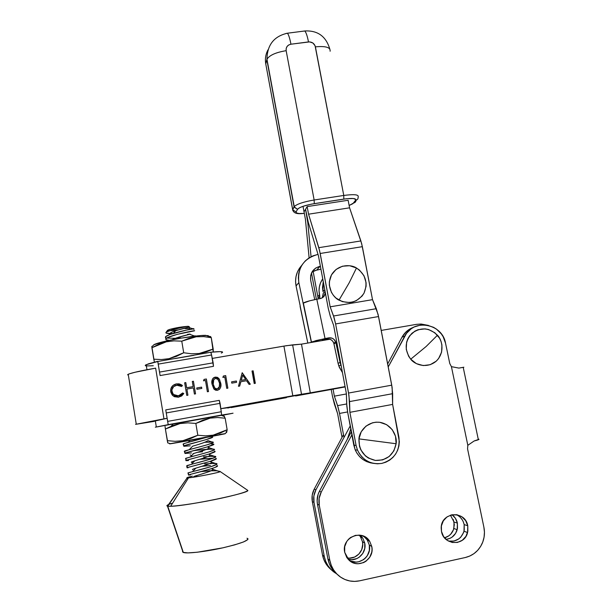<?xml version="1.0" encoding="UTF-8"?>
<svg xmlns="http://www.w3.org/2000/svg" width="612" height="612" viewBox="0 0 612 612"><rect width="100%" height="100%" fill="white"/><g stroke="black" fill="none" stroke-linecap="round" stroke-linejoin="round"><path stroke-width="0.92" d="M357.485 450.111L356.077 445.406L353.812 445.222L355.205 449.866L357.485 450.111C362.618 460.323 370.704 464.76 381.75 463.422C394.488 459.551 400.21 450.83 398.917 437.251L392.621 404.41L392.131 387.457L378.078 314.331L372.517 299.658L361.669 243.622L349.582 207.82L348.136 200.269L307.132 206.596L308.555 214.192L319.533 250.4L330.159 306.826L334.106 317.666L335.613 323.932L348.947 395.352L349.888 412.327L356.077 445.406L349.888 412.327L392.621 404.41L349.888 412.327L349.567 401.587L392.652 393.677L391.741 385.17L348.549 393.049L335.613 323.932L378.553 316.549L376.326 308.693L333.548 315.999L330.159 306.826L372.517 299.658L330.159 306.826L320.183 253.483L362.35 246.674L360.881 240.937L318.798 247.684L308.555 214.192L349.582 207.82L308.555 214.192L307.132 206.596L348.136 200.269L349.582 207.82L360.881 240.937L318.798 247.684L320.183 253.483L362.35 246.674L372.517 299.658L376.326 308.693L333.548 315.999L335.613 323.932L378.553 316.549L391.741 385.17L348.549 393.049L349.567 401.587L392.652 393.677L392.621 404.41L399.33 441.619L398.909 445.98L397.67 450.164L395.658 454.02L392.942 457.386L389.637 460.148L385.858 462.182L381.75 463.422L377.482 463.804L373.213 463.322L369.105 461.991L365.326 459.864L362.013 457.019L359.305 453.568L357.293 449.644L356.077 445.406L353.812 445.222L347.715 412.557L355.021 449.407L357.003 453.285L359.672 456.69L362.947 459.505L366.68 461.601L370.734 462.917M347.715 412.557L346.713 404.211L346.369 393.524L346.82 406.062L347.715 412.557M333.609 325.27L346.369 393.524L333.609 325.27L330.25 316.083L333.609 325.27M330.25 316.083L328.254 308.356L318.408 255.655L328.254 308.356L330.25 316.083M308.272 222.271L318.408 255.655L308.272 222.271L305.564 209.258L307.836 222.944L308.448 222.852L307.836 222.944L311.057 256.726L307.836 222.944L305.564 209.258L308.272 222.271M355.205 449.866C358.816 457.646 364.76 462.114 373.037 463.284M344.005 437.488L339.53 413.429L347.601 411.937L339.53 413.429L344.005 437.488M346.706 403.958L337.579 405.634L339.53 413.429L338.107 407.324L334.359 396.148L346.384 393.96L334.359 396.148L333.05 389.102L334.359 396.148L337.579 405.634L346.706 403.958M318.255 298.939L313.13 271.346L318.255 298.939M303.009 206.32L305.419 219.28L309.121 257.843L305.419 219.28L303.009 206.32M311.493 272.975L316.381 299.299L311.493 272.975M331.199 389.439L332.523 396.553L331.199 389.439M334.412 404.142L332.523 396.553L337.61 413.636L342.016 437.381L337.61 413.636L334.412 404.142M231.183 407.584L286.393 397.685L231.183 407.584M345.107 386.776L308.655 393.317L345.107 386.776M299.169 394.939L231.152 407.431L299.169 394.939M154.354 421.155L135.558 424.353L154.354 421.155M127.579 374.85L129.262 373.856L135.175 372.226L155.632 368.141C141.273 370.673 132.138 372.716 128.214 374.261L127.579 374.85M154.385 421.339L135.558 424.353L163.962 418.86L155.632 368.141L163.962 418.86L167.114 418.294L135.558 424.353L154.385 421.339M295.611 395.972L345.137 386.937L295.611 395.972M212.265 358.41L283.922 346.101L292.811 395.765L220.833 408.663L301.509 394.258L292.62 344.877L283.922 346.101L292.811 395.765L301.509 394.258L292.62 344.877L301.479 344.135L310.299 392.85L301.509 394.258L310.299 392.85L301.479 344.135L329.975 339.232L301.479 344.135L286.47 345.681L212.265 358.41M242.207 372.723L238.458 386.279L239.682 386.065L240.883 381.712L246.537 380.718L249.084 384.405L250.3 384.191L242.207 372.723L238.458 386.279L239.682 386.065L240.883 381.712L246.537 380.718L249.084 384.405L250.3 384.191L242.207 372.723M222.867 377.428L224.803 377.091L226.731 388.352L227.863 388.153L225.706 375.607L223.388 376.013L222.867 377.428L224.803 377.091L226.731 388.352L227.863 388.153L225.706 375.607L223.388 376.013L222.867 377.428M203.521 380.809L205.464 380.473L207.376 391.764L208.508 391.565L206.374 378.981L204.048 379.394L203.521 380.809L205.464 380.473L207.376 391.764L208.508 391.565L206.374 378.981L204.048 379.394L203.521 380.809M186.782 395.398L187.915 395.199L186.889 389.048L193.384 387.909L194.417 394.052L195.557 393.853L193.43 381.245L192.298 381.444L193.162 386.608L186.668 387.748L185.803 382.577L184.663 382.775L186.782 395.398L187.915 395.199L186.889 389.048L193.384 387.909L194.417 394.052L195.557 393.853L193.43 381.245L192.298 381.444L193.162 386.608L186.668 387.748L185.803 382.577L184.663 382.775L186.782 395.398M170.649 391.099C170.687 387.197 172.63 384.803 176.47 383.9L172.852 385.56L170.786 388.972L170.84 392.246L172.202 395L174.328 396.675L178.329 397.219L181.68 395.956L183.784 393.531L182.667 392.958L180.9 394.885L177.373 395.979L174.856 395.467L172.645 393.577L171.827 389.997L173.655 386.577L177.281 385.093L179.262 385.254L181.58 386.478L182.453 385.545L179.676 383.976L176.47 383.9L182.437 385.56L176.47 383.869C172.37 384.887 170.45 387.473 170.717 391.642L173.081 395.872L178.696 397.165L183.784 393.531L182.667 392.958L178.475 395.865L173.387 394.465L171.873 391.527C171.674 388.13 173.257 386.019 176.616 385.178L181.58 386.478L182.453 385.545L181.833 385.047M196.957 389.278L201.815 388.421L201.593 387.128L196.735 387.985L196.957 389.278L201.815 388.421L201.593 387.128L196.735 387.985L196.957 389.278M217.459 390.318L219.448 389.316L220.595 387.404L220.672 382.951L218.844 378.453L217.405 377.375L215.202 377.107L213.665 377.749L212.31 379.494L212.127 384.451L214.001 389.117L215.577 390.173L217.459 390.318C220.519 388.926 221.59 386.47 220.672 382.951L218.981 378.606L215.202 377.107C212.18 378.507 211.155 380.955 212.127 384.451L213.894 389.002L217.459 390.318M231.795 383.15L236.607 382.301L236.385 381.016L231.573 381.857L231.795 383.15L236.607 382.301L236.385 381.016L231.573 381.857L231.795 383.15M254.21 383.51L255.326 383.311L253.138 370.826L252.022 371.025L254.21 383.51L255.326 383.311L253.138 370.826L252.022 371.025L254.21 383.51M229.186 407.347L291.35 396.201L229.186 407.347M416.497 324.352L381.222 330.419L416.497 324.352L421.117 324.031L428.431 325.423M345.076 386.616L310.299 392.85L345.076 386.616M171.819 391.068L173.387 394.488L178.475 395.887L182.667 392.958L183.776 393.554L182.651 392.988M181.167 384.611L178.566 383.808L175.812 384.045L172.852 385.591L171.421 387.388M171.23 387.763L170.656 391.175M182.292 393.524L179.109 395.742M178.482 395.887L177.908 395.964M176.264 395.918L175.545 395.75M174.871 395.497L174.213 395.13M173.724 394.778L173.135 394.235M172.645 393.6L171.995 392.093M184.671 382.806L185.803 382.577L186.66 387.779L193.155 386.639L186.66 387.779L185.796 382.607L184.671 382.806M192.298 381.475L193.43 381.245L195.534 393.853L193.423 381.276L192.298 381.475M186.882 389.071L187.907 395.199L186.882 389.071M196.743 388.008L201.593 387.128L201.792 388.421L201.578 387.159L196.743 388.008M204.033 379.425L206.374 378.981L208.485 391.573L206.359 379.019L204.033 379.425M212.808 378.606L215.202 377.107L218.951 378.644L220.641 382.982C221.261 385.346 220.848 387.465 219.425 389.339L219.7 389.048M220.328 388.054L220.565 387.434M220.856 385.698L219.677 379.761M219.088 378.82L217.176 377.321M216.824 377.206L213.642 377.78M213.213 378.139L212.777 378.644M213.848 386.7L213.259 384.252C212.44 381.528 213.175 379.578 215.462 378.392L218.109 379.455L219.54 383.143L219.609 386.386L217.245 389.048L218.66 388.314M216.816 389.087L214.843 388.268M213.007 382.118L213.014 381.666M213.053 381.238L213.435 379.976M213.756 379.455L213.228 384.282L214.628 388.046L217.275 389.018L214.659 388.016L213.228 384.282M215.462 378.392L217.857 379.188L219.54 383.143L219.303 387.411L217.275 389.018L214.866 388.238L213.259 384.252L213.458 379.945L215.462 378.392M223.372 376.043L225.706 375.607L227.825 388.153L225.667 375.646L223.372 376.043M231.581 381.888L236.385 381.016L236.569 382.309L236.347 381.047L231.581 381.888M242.199 372.754L250.239 384.198L242.199 372.754M240.845 381.743L239.644 386.073L240.845 381.743M245.68 379.57L241.227 380.358L242.696 375.148L245.726 379.539L241.227 380.358L245.68 379.57M241.266 380.32L242.696 375.148L241.227 380.358L242.696 375.148L245.726 379.539L241.266 380.32M252.037 371.109L253.138 370.826L255.166 383.341L252.993 370.941L252.037 371.109M410.721 359.19C413.926 363.865 426.12 369.579 436.241 361.157C445.651 351.938 441.566 339.04 437.45 335.238L426.12 346.507L410.721 359.19L408.609 356.222L406.246 349.375L406.613 342.2L407.814 338.841L409.642 335.804L414.875 331.146L418.072 329.707L425.019 328.873L428.507 329.508L434.841 332.752L439.554 338.184L441.061 341.473L441.925 344.984L441.596 352.137L438.605 358.54L436.241 361.157L430.205 364.698L423.236 365.571L416.389 363.635L410.721 359.19L426.12 346.507L437.45 335.238C429.341 327.596 420.865 326.923 412.029 333.203C404.708 341.297 404.272 349.957 410.721 359.19M396.109 443.738C397.387 438.047 393.241 424.644 379.738 422.295C366.106 421.033 358.984 432.998 358.946 438.881L396.109 443.738L393.883 450.845L389.163 456.521L382.668 459.895L375.378 460.438L368.409 458.059L365.387 455.871L360.851 449.912L359.512 446.377L358.946 438.881L361.225 431.766L365.976 426.12L372.478 422.8L376.082 422.181L379.738 422.295L386.662 424.682L392.193 429.586L395.513 436.272L396.109 443.738L358.946 438.881C358.793 450.57 364.27 457.753 375.378 460.438C386.738 460.645 393.654 455.076 396.109 443.738M347.356 439.164L350.768 428.928L347.356 439.164M302.412 213.542C296.621 214.154 293.4 212.922 292.758 209.84L294.074 206.833L297.547 209.289L296.101 211.913L292.765 209.87L296.101 211.913C295.673 213.351 298.411 213.848 304.325 213.412L299.054 213.519L296.522 212.968L296.101 211.913L297.547 209.289L294.165 207.193L266.97 59.257C267.169 44.944 273.992 36.261 287.426 33.216C288.642 34.685 289.813 38.349 290.952 44.209L308.494 41.922C312.089 41.807 314.392 43.444 315.402 46.849L343.768 195.45L314.14 199.994C303.705 201.807 297.072 203.987 294.257 206.558L292.666 209.48L292.804 210.497L265.769 63.977C264.897 58.951 265.639 54.231 268.002 49.824C265.639 54.231 264.897 58.951 265.769 63.977L266.84 59.662L294.074 206.833L292.666 209.48L265.769 63.977L266.84 59.662L294.234 206.581C297.019 204.01 303.651 201.815 314.14 199.994L343.768 195.45L315.081 45.755L312.931 43.047L309.649 41.884L290.952 44.209L288.788 44.936L287.112 46.42L286.187 48.44L286.156 50.681L314.14 199.994L286.156 50.681C275.828 52.395 269.433 55.256 266.97 59.257L266.985 59.219C269.487 55.233 275.874 52.387 286.156 50.681C285.858 47.17 287.456 45.013 290.952 44.209C289.828 38.411 288.665 34.762 287.464 33.247L286.056 33.438M358.15 196.919C358.992 194.578 354.195 194.088 343.768 195.45L343.822 199.091L314.277 203.643L314.14 199.994L314.277 203.643C305.128 205.242 299.551 207.131 297.547 209.289L299.375 207.843L303.2 206.252L311.34 204.148L346.637 198.716L353.422 198.518L356.023 199.673L352.879 203.697L349.131 205.487L353.667 203C355.281 202.603 356.062 201.57 356 199.902C356.062 201.57 355.281 202.603 353.667 203L355.779 200.3C356.559 198.349 352.573 197.944 343.822 199.091L343.768 195.45C354.195 194.088 358.992 194.578 358.15 196.919L358.127 197.041C358.25 198.785 357.469 199.872 355.779 200.3M307.132 206.596L304.042 211.859L307.132 206.596M265.769 63.977L266.113 65.821L265.769 63.977M308.494 41.922C307.339 36.085 306.115 32.436 304.814 30.975L303.338 31.166L304.853 31.013C306.138 32.505 307.354 36.146 308.494 41.922M330.105 51.24C330.641 47.361 325.737 45.9 315.402 46.849C325.729 45.9 330.633 47.361 330.113 51.224M145.274 365.548L148.249 363.895L157.774 361.302L160.092 375.561L213.473 366.328L211.568 354.968L213.152 362.839L159.487 372.096L213.152 362.839L213.473 366.328L160.092 375.561L158.202 364.117L211.568 354.968L210.834 352.229L157.789 361.508L158.202 364.117L211.568 354.968L210.964 352.42M221.773 352.887L222.569 352.313C222.952 351.441 219.058 351.418 210.88 352.229L219.945 351.632L222.11 351.816L222.569 352.313L221.36 353.078M146.367 365.93L153.283 365.754M146.972 369.717L146.161 364.721L157.789 361.508M146.161 364.721C144.899 365.356 144.96 365.754 146.352 365.922M155.341 427.199L233.05 413.199L222.386 415.303L232.185 413.398L221.559 415.051L221.269 411.746L167.634 421.385L168.208 424.659L221.559 415.051L221.269 411.746L167.634 421.385L165.745 409.887L219.287 400.355L220.068 403.339L166.219 412.947L220.068 403.339L221.269 411.746L219.287 400.355L165.745 409.887L168.208 424.659L155.341 427.199M154.323 421.002L167.114 418.294L155.341 420.926M227.817 408.036L231.604 407.026L220.833 408.671L231.137 407.309M151.852 346.361L151.906 347.738L158.883 344.204L166.265 341.825L173.969 340.861L181.764 341.167L188.84 338.36L196.2 336.776L203.758 336.623L211.278 337.694L210.459 336.462M208.317 336.317L205.777 335.353C198.908 335.124 176.478 338.459 163.473 341.68C156.718 343.347 153.36 344.564 153.413 345.344L151.937 346.545M211.278 337.694L213.213 349.039L199.099 353.522L191.457 353.774L183.707 352.764L181.764 341.167L196.2 336.776L203.758 336.623L211.278 337.694L213.236 351.999L213.213 349.039L206.374 351.862L199.099 353.522L191.457 353.774L183.707 352.764L176.57 356.314L169.119 358.655L161.438 359.55L153.788 359.19L154.408 362.128M174.948 358.578L193.782 355.358M181.764 341.167L183.707 352.764L169.119 358.655L161.438 359.55L153.788 359.19L151.906 347.738L166.265 341.825L173.969 340.861L181.764 341.167M151.822 346.53L154.323 361.738M210.681 336.577L210.214 337.036M208.539 336.034L210.291 336.684M208.172 335.613L200.943 335.544L181.137 338.13L165.424 341.213L153.811 344.793M204.653 463.957L215.072 463.368L216.64 463.559L216.77 464.324L216.64 463.559L216.855 464.256L210.865 466.688L188.152 472.854L188.488 474.904L211.209 468.746L215.164 467.369L217.382 465.885M192.688 328.529L194.027 328.912L193.928 329.447L193.775 328.835L186.438 330.098L170.159 334.412L165.645 336.646L165.875 338.757L167.826 337.503L177.082 334.382L194.501 330.801M195.358 335.835L189.131 336.891L195.021 335.919M190.095 440.388L188.236 442.3L206.305 437.419L184.113 443.532L183.332 443.861L183.669 445.903L206.29 439.577L212.509 437.113M206.489 442.162L212.073 441.933L212.999 442.04L213.106 442.66L212.999 442.04L213.183 442.598L207.17 444.802L185.321 450.784L184.533 451.098L184.87 453.132L207.514 446.852L213.726 444.289M199.466 450.042L211.897 449.063L214.185 449.193L214.407 449.812L208.401 452.084L185.849 458.289L186.079 460.377L208.746 454.142L214.942 451.472M203.452 456.843L213.863 456.208L215.424 456.376L215.546 457.095L215.424 456.376L215.623 457.026L209.625 459.382L187.058 465.541L187.28 467.637L209.977 461.44L216.166 458.679M193.583 328.636L193.048 328.919C188.657 329.47 182.139 330.939 173.487 333.303C169.019 334.688 166.372 335.843 165.546 336.761L165.875 338.757C165.324 339.606 166.326 340.111 168.881 340.272L166.127 339.737L165.875 338.757C168.132 335.422 198.931 329.508 194.172 330.901L193.476 331.054M177.817 338.138L180.655 337.893M175.001 338.306L166.732 338.076L175.001 338.306M165.798 337.755L165.546 336.761L165.378 337.311M190.286 445.819L183.822 446.27L183.11 444.105M183.485 444.243L183.332 443.861L188.236 442.3M191.472 452.941L185.015 453.461L184.311 451.312M197.515 452.299L202.595 451.748M193.239 450.715C203.459 449.468 210.452 448.963 214.208 449.2L214.583 449.613C214.361 450.822 198.785 454.739 190.301 456.98L185.505 458.533M184.679 451.427L189.269 449.636C197.714 447.357 212.922 443.585 213.343 442.445L212.999 442.04L204.859 442.292M185.849 460.576L185.872 458.633M188.534 460.515L186.209 460.66M199.688 459.298L213.098 458.22L203.788 458.847M187.05 467.813L186.706 465.77M201.906 466.298L210.429 465.518M187.073 465.839L191.342 464.34C199.856 462.137 215.799 458.074 215.814 456.789L215.424 456.376L208.264 456.422M185.826 326.663L188.236 326.295C181.703 326.762 175.399 327.841 169.325 329.524L167.573 330.266L166.173 332.201L172.355 329.7L185.826 326.663M172.768 333.532L166.288 333.188L165.852 332.76L167.573 330.266L168.331 330.809M185 328.575L189.666 328.567M168.935 330.832L178.23 329.868L168.935 330.832M168.56 504.556C166.762 505.344 166.403 505.864 167.466 506.132L183.325 552.468C186.989 553.86 205.961 551.649 223.349 547.717C242.199 543.181 250.086 540.014 247.018 538.231L247.998 538.812L247.73 539.654L243.469 541.972L234.717 544.856L222.783 547.847L197.316 552.231L188.006 552.896L183.087 552.376L167.466 506.132L170.641 506.269C186.828 506.139 252.32 492.469 247.646 490.311L247.363 490.12C250.147 491.061 235.498 495.391 214.414 499.652C193.377 503.921 171.773 506.912 167.734 506.178L187.157 477.888L167.466 506.132C165.89 505.696 167.612 504.686 172.622 503.118M208.99 470.796L216.87 470.804L220.182 471.546C221.406 472.15 195.289 477.352 188.527 477.834L187.157 477.888C186.201 477.765 187.922 477.184 192.344 476.151C187.922 477.184 186.201 477.765 187.157 477.888L187.555 479.38M182.705 551.251L183.087 552.376L182.506 551.695M167.405 330.503L170.519 329.172L179.576 327.282L188.236 326.295L189.376 326.754M168.269 333.532L166.288 333.188L165.852 332.76L166.173 332.201L172.355 329.7L185.252 326.762L188.236 326.295L189.315 326.8M190.477 474.927L188.519 475.103M201.126 471.6L213.007 470.559M189.108 475.073L188.488 474.904L188.052 473.053M196.184 476.779C192.612 477.077 192.887 476.641 197.01 475.455C203.016 473.673 213.817 470.467 212.869 469.358L219.968 471.73M209.901 463.513L216.64 463.559L217.046 463.973C217.237 465.342 200.92 469.549 192.39 471.699L195.901 468.119C201.876 466.306 212.418 463.269 211.653 462.159M191.449 462.374C190.806 462.182 191.923 461.655 194.807 460.798C200.79 458.939 211.071 456.017 210.444 454.976L215.814 456.789M190.301 456.98L193.713 453.477C199.657 451.618 209.717 448.78 209.235 447.8L214.583 449.613M189.269 449.636L192.619 446.179C200.889 443.845 206.022 442.002 208.019 440.632M187.524 334.366C197.163 333.02 178.321 336.271 172.079 339.79L176.753 337.801L189.666 334.29L194.356 335.95M188.657 327.129C191.854 326.448 165.967 332.224 170.228 334.389C169.172 333.494 171.008 332.255 175.736 330.656L188.419 327.275L193.048 328.919M192.39 471.699L187.907 473.007M216.87 470.804L218.163 470.965M219.517 471.278L220.029 471.477C223.839 471.745 191.189 478.156 187.303 477.888M188.488 474.904C191.196 474.055 222.24 466.681 216.985 465.594M187.991 467.859L187.28 467.637C189.965 466.65 221.001 459.352 215.768 458.403M186.874 460.652L186.079 460.377C188.733 459.26 219.754 452.038 214.552 451.22M185.757 453.461L184.87 453.132C187.509 451.886 218.515 444.74 213.336 444.06L211.4 443.937M184.656 446.286L183.669 445.903C186.285 444.519 217.275 437.45 212.127 436.899M208.922 446.423L207.996 447.349C213.634 447.609 200.461 451.396 193.002 453.714M210.069 453.722L209.273 454.517C211.637 455.267 208.088 456.965 198.632 459.612M211.209 461.043L210.566 461.708C218.193 462.366 189.712 469.343 192.619 469.588M212.387 468.364L211.859 468.907C218.844 469.588 194.195 475.968 193.667 476.679M226.494 432.332L225.201 433.64L219.463 434.505M170.235 443.631L167.803 442.935M221.322 415.349L173.074 424.131M165.102 426.862L165.393 429.012L180.043 423.55L187.899 422.854L195.84 423.443L197.821 435.254L182.95 440.686L175.116 441.321L167.313 440.671L165.393 429.012L167.734 442.354M226.065 431.697L226.654 432.409L227.151 429.754L220.358 433.044L213.129 435.163L205.54 435.851L197.821 435.254L195.84 423.443L210.184 418.118L217.696 417.529L225.178 418.21L227.151 429.754L213.129 435.163L205.54 435.851L197.821 435.254L190.546 438.59L182.95 440.686L175.116 441.321L167.313 440.671L167.711 442.767M226.654 432.409L227.151 429.754L225.178 418.21L223.816 415.823L224.39 416.389M165.393 429.012L172.515 425.684L180.043 423.55L187.899 422.854L195.84 423.443L202.878 420.161L210.184 418.118L217.696 417.529L225.178 418.21M165.064 426.419L165.125 427.084M166.548 425.179L222.049 415.181M170.159 443.646L169.616 443.815C168.04 444.534 228.934 433.388 225.201 433.64L224.39 433.724M169.616 443.815L225.201 433.64M448.252 540.97C455.986 542.102 461.226 538.866 463.988 531.262L464.164 524.591L467.767 525.754L467.583 532.517C464.638 546.317 443.669 545.491 441.474 531.423L441.183 528.018C440.992 511.946 465.227 509.949 467.767 525.754L464.164 524.591C463.085 519.978 460.492 516.658 456.384 514.646M349.108 560.217C358.655 566.505 372.058 556.362 369.311 545.024L371.759 546.462C374.957 559.429 357.852 569.55 348.809 559.934L344.701 552.299C341.175 537.611 362.189 528.462 369.686 541.314L371.759 546.462L369.311 545.024L367.261 539.945L363.597 536.143M457.394 523.13L457.195 529.686C455.397 535.301 451.687 538.545 446.072 539.409L449.874 538.392L452.1 537.122L455.619 533.335L457.478 528.424L457.394 523.13L454.043 522.036L457.394 523.13C456.621 519.626 454.838 516.834 452.046 514.738L455.382 518.249L457.394 523.13M453.278 519.527L454.334 524.652L453.438 529.793L450.723 534.169L448.803 535.86L444.526 537.826C449.246 536.479 452.352 533.373 453.852 528.516L454.043 522.036L450.417 515.166M348.098 559.2L351.747 559.689L356.842 558.58L359.137 557.28L362.794 553.424L364.76 548.428L364.744 543.043L362.74 538.093L360.2 535.186L362.725 538.055L364.744 543.043L362.465 541.697L362.725 544.351L361.746 549.584L358.907 554.036L354.654 557.042L349.613 558.136L347.073 557.899C355.878 559.942 364.553 550.754 362.465 541.697L364.744 543.043C366.993 552.659 357.232 562.183 348.098 559.192M463.865 367.215L458.862 368.087L451.419 366.657L467.82 445.307L474.124 440.992L478.989 439.278L478.224 439.125L463.223 367.376M360.491 536.801L362.465 541.697L360.468 536.77L359.16 535.072M324.314 556.56L322.509 555.038C323.733 561.066 326.67 565.985 331.322 569.803L326.097 564.019L323.87 559.712L322.509 555.038L312.327 501.588L313.994 502.452L324.314 556.56L322.509 555.038L312.327 501.588L313.994 502.452C313.199 498.007 313.841 493.792 315.922 489.814L314.231 489.11C312.174 493.043 311.539 497.204 312.327 501.588L312.204 495.177L314.231 489.11L343.477 434.658L314.231 489.11L315.922 489.814L313.872 495.957L313.994 502.452L324.314 556.56L325.691 561.296L327.94 565.649L330.977 569.451L336.294 573.582L334.443 572.411C329.065 568.51 325.691 563.231 324.314 556.56M350.209 425.929L315.922 489.814L350.209 425.929M463.544 367.299L458.862 368.087L451.419 366.657L467.82 445.307L467.56 448.871L483.885 527.177L467.56 448.871L467.82 445.307L474.124 440.992C478.217 439.952 479.716 439.339 478.622 439.156M449.774 363.528L445.528 343.164L449.774 363.528L451.419 366.657L449.774 363.528M413.574 327.29C408.495 329.134 404.631 332.446 401.977 337.235L404.754 336.087C413.291 318.232 442.338 323.358 445.528 343.164L443.164 336.753L441.306 333.877L436.448 329.103L433.564 327.328L427.199 325.171L423.871 324.85L420.543 325.048L414.209 326.969L411.341 328.652L406.559 333.265L388.238 366.932L404.754 336.087L401.977 337.235L405.955 331.972L411.325 328.223M321.246 492.04L319.433 491.283L351.303 431.797L319.433 491.283C317.299 495.36 316.649 499.683 317.46 504.234L319.257 505.16C318.431 500.547 319.097 496.171 321.246 492.04L319.433 491.283L318.118 494.335L317.115 500.914L317.46 504.234L319.257 505.16L329.845 560.516L327.902 558.894L317.46 504.234L327.902 558.894C329.187 565.19 332.262 570.315 337.128 574.278L331.627 568.204L329.317 563.744L327.902 558.894L329.845 560.516L319.257 505.16L319.127 498.42L321.246 492.04L351.877 434.841L321.246 492.04M387.664 363.949L401.977 337.235L387.664 363.949M359.55 580.834C352.604 582.234 346.178 580.926 340.264 576.902C334.741 572.855 331.268 567.393 329.845 560.516L331.283 565.434L333.617 569.956L336.761 573.903L340.601 577.131L344.969 579.518L349.712 580.956L354.639 581.4L359.55 580.834L465.281 557.532L359.55 580.834M483.885 527.177C484.995 532.746 484.452 538.116 482.256 543.295C478.752 550.838 473.091 555.581 465.281 557.532L469.84 556.017L474.025 553.6L477.666 550.364L480.619 546.439L482.784 541.98L484.077 537.16L484.444 532.165L483.885 527.177M448.81 541.092L454.005 541.054L458.763 538.927L460.744 537.175L463.544 532.631L464.256 530.015L464.164 524.591L463.368 521.99M462.106 519.596L460.423 517.5M350.775 561.059L356.008 562.091L358.67 561.785L363.582 559.62L365.639 557.83L367.322 555.665L369.334 550.54L369.311 545.024L367.261 539.945L369.686 541.314L365.877 537.405L360.904 535.301L355.534 535.339L350.561 537.512L348.473 539.31L346.759 541.498L344.694 546.684L344.701 552.299L346.774 557.463L348.503 559.628L353.002 562.711L355.603 563.499L358.303 563.751L363.582 562.596L365.968 561.242L369.755 557.241L371.79 552.055L372.042 549.255L371.759 546.462L369.686 541.322M467.767 525.754L465.678 520.697L461.915 516.834L457.049 514.761L451.809 514.784L446.997 516.911L443.34 520.812L441.397 525.915L441.474 531.423L443.555 536.51L447.334 540.388L452.23 542.469L457.485 542.423L462.297 540.274L465.939 536.349L467.859 531.254L467.767 525.754M356.475 268.002C351.869 264.682 338.421 263.367 331.497 274.865C325.515 286.906 333.754 297.945 339.002 300.155L349.169 282.836L356.475 268.002L359.466 270.091L364.01 275.775L366.091 282.713L366.091 286.332L364.01 293.179L362.006 296.147L356.436 300.599L353.093 301.907L349.536 302.527L342.353 301.639L335.988 298.059L333.433 295.412L331.421 292.337L329.355 285.345L329.371 281.711L331.497 274.865L336.095 269.418L342.46 266.212L349.613 265.715L356.475 268.002L349.169 282.836L339.002 300.155C349.406 304.646 357.737 302.32 364.01 293.179C368.195 282.912 365.678 274.52 356.475 268.002M303.33 303.001C305.281 301.9 309.771 300.637 316.802 299.222L320.397 298.534C323.587 297.654 325.202 295.55 325.24 292.23L324.268 295.956L321.545 298.189L309.848 300.767L303.124 303.177L311.301 342.062L310.498 342.582L316.014 340.586L328.652 337.862L332.201 338.222L334.213 339.568L335.934 342.743L341.297 366.404L340.088 362.48L338.069 363.321L338.803 365.961L342.452 372.57L339.339 367.361L338.069 363.321L333.785 343.125C332.446 339.997 330.113 338.62 326.777 338.994L323.212 339.706L321.652 340.662L328.652 337.862L326.777 338.994L329.149 339.002L331.344 339.92L333.043 341.611L333.976 343.822L335.934 342.743L333.976 343.822L338.069 363.321L340.088 362.48L335.743 342.039C334.389 338.872 332.025 337.48 328.652 337.862L325.041 338.574L316.802 299.222L325.041 338.574L311.432 341.986L303.33 303.001L311.432 341.986M319.824 298.633L319.479 294.816L317.789 296.407L319.479 294.816C318.37 288.986 319.456 283.662 322.738 278.843L320.512 282.912L319.387 286.768L319.036 290.784L319.793 296.323L318.102 297.899L319.793 296.323L319.816 298.641M317.659 295.726L317.743 296.17M322.975 291.519L324.788 289.805L322.975 291.519L323.258 281.627L322.524 287.388L322.975 291.519M325.087 291.404L323.304 293.056L325.087 291.404M322.302 297.815L323.304 293.056L322.998 296.552M300.232 306.474L307.813 343.041L300.094 306.39M301.808 265.294C296.568 271.17 294.647 278.047 296.055 285.934L300.232 306.069L296.055 285.934L298.847 282.583L303.124 303.177L298.847 282.583C297.317 267.926 303.544 258.578 317.544 254.523L313.038 255.824L308.899 257.989L305.273 260.926L302.305 264.529L300.102 268.66L298.763 273.166L298.342 277.871L298.847 282.583L296.055 285.934L295.565 281.321L295.978 276.723L297.294 272.317L299.444 268.27M314.568 270.642L320.94 269.219L316.771 269.999L320.022 266.304L315.7 268.048L312.411 271.323L310.651 275.645L310.697 280.35L314.729 299.635L310.697 280.35C309.917 273.029 313.023 268.347 320.022 266.304L316.771 269.999L311.898 272.164M128.214 374.261L136.262 424.131M329.746 48.845C325.928 36.269 317.62 30.317 304.814 30.975L287.426 33.216M156.328 426.954L155.303 420.696M211.148 337.396L205.777 335.353M162.387 342.896L163.473 341.68M188.603 474.866L188.267 472.816M165.982 338.635L165.645 336.646M183.784 445.842L183.447 443.807M184.985 453.079L184.648 451.036M186.193 460.331L185.849 458.289M187.394 467.591L187.058 465.541M213.075 442.675L212.968 442.032M214.299 449.889L214.185 449.193M215.523 457.11L215.393 456.368M216.747 464.347L216.617 463.552M168.369 331.046L169.325 329.524M167.734 506.178L183.325 552.468M170.641 506.269L188.527 477.834M247.646 490.311L220.182 471.546M197.003 475.455L195.618 476.87M211.66 462.159L217.046 463.973M194.807 460.798L191.342 464.34M208.026 440.632L213.343 442.445M176.753 337.801L175.644 339.102M175.728 330.656L173.487 333.303M193.721 476.618L194.463 476.87M191.288 462.137L192.176 462.442M190.072 454.923L191.036 455.252M168.583 333.555L170.603 334.251M224.466 416.535L221.139 415.28M171.1 426.25L173.372 423.818M463.988 531.262L467.583 532.517M457.195 529.686L453.852 528.516M362.725 538.055L360.468 536.77M340.823 365.15L338.803 365.961M333.785 343.125L335.743 342.039"/></g></svg>
